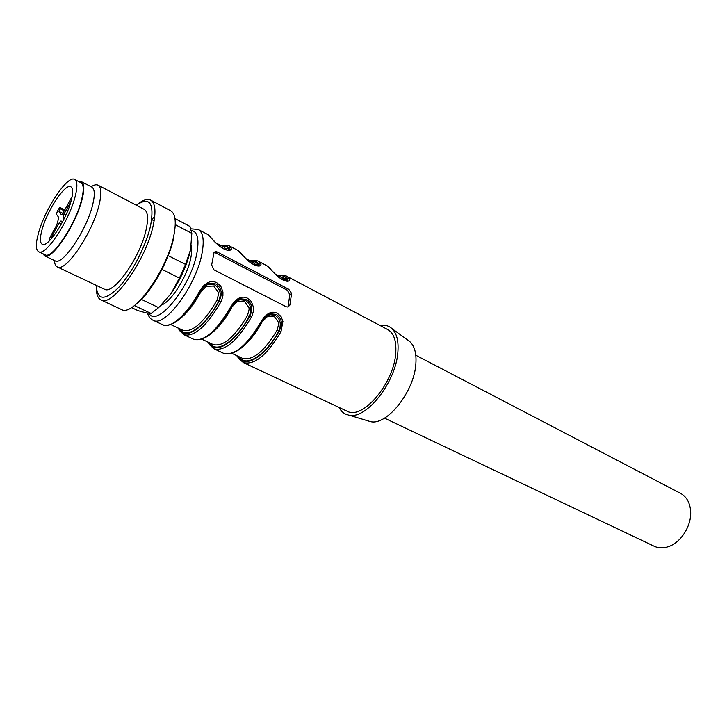 <?xml version="1.0" encoding="UTF-8"?>
<svg xmlns="http://www.w3.org/2000/svg" width="727" height="727" viewBox="0 0 727 727"><rect width="100%" height="100%" fill="white"/><g stroke="black" fill="none" stroke-linecap="round" stroke-linejoin="round"><path stroke-width="1.09" d="M42.748 253.687L44.665 255.868C51.708 260.675 75.772 224.879 81.978 199.771C84.605 189.438 84.405 183.395 81.388 181.65L78.689 181.541M45.156 254.832C52.008 259.503 75.39 224.716 81.433 200.307C83.987 190.256 83.796 184.376 80.861 182.668L81.006 182.741M54.961 260.766L55.216 260.884C62.458 265.773 86.549 230.25 92.565 205.196C95.11 194.891 94.837 188.838 91.747 187.039L81.533 181.723M91.157 186.739C93.974 184.867 96.246 184.331 97.963 185.131C101.426 187.13 101.771 193.836 98.99 205.241C92.42 233.067 65.584 272.498 57.46 267.018C55.643 266.209 54.625 264.037 54.407 260.502M104.161 289.101L104.479 289.246C113.557 295.135 140.493 257.022 146.154 229.478C148.562 218.191 147.854 211.448 144.01 209.249L98.136 185.212M96.337 285.402C97.1 300.46 104.57 301.123 118.737 287.374C131.869 273.343 146.127 245.726 150.598 225.615C154.542 202.978 149.771 196.172 136.285 205.205M137.603 204.232C142.983 199.961 147.299 198.571 150.544 200.07C155.296 202.806 156.214 211.157 153.279 225.134C146.318 259.594 112.485 307.394 101.144 300.024C97.781 298.479 96.182 294.153 96.355 287.038M121.164 309.366L121.6 309.566C133.441 317.145 167.31 270.053 173.789 235.766C176.525 221.853 175.425 213.474 170.472 210.639L150.544 200.07M154.724 216.61L151.743 219.445M136.867 303.513C151.052 292.717 169.218 260.348 173.735 237.575M131.469 307.566L138.048 310.656L146.336 312.91L151.116 313.464L158.668 307.63L170.854 293.853L179.415 278.087L185.521 264.401L190.547 249.697L191.828 233.349L189.992 226.46L174.962 218.536M191.828 233.349L175.271 224.661M151.116 313.464L134.368 305.567M158.668 307.63L141.401 299.406M179.415 278.087L162.003 269.426M185.521 264.401L168.191 255.622M170.854 293.853C180.65 279.468 187.212 264.755 190.547 249.697M346.724 411.028L347.27 411.282C362.655 420.088 394.025 383.184 395.742 353.113C396.578 340.863 393.843 332.975 387.518 329.449L286.42 276.051M289.9 305.049L291.591 293.408L289.828 294.626L288.128 306.258L289.9 305.049L287.919 307.039L286.202 306.758L213.874 269.799L211.666 264.919L213.92 253.023L215.356 251.524L217.219 251.978L215.874 253.023L287.383 290.255L288.773 289.291L217.219 251.978M209.794 283.312L209.685 283.33C207.377 283.148 204.242 285.938 200.307 291.709L199.498 291.354L202.788 286.529L206.75 283.212C210.076 281.231 213.393 281.049 216.71 282.676L220.726 286.047L222.944 291.981L222.916 295.844L221.59 300.451L220.863 301.941L219.163 300.969C222.771 293.681 221.662 288.001 215.846 283.939L209.603 283.339C206.095 284.439 203.233 286.829 201.006 290.491M231.54 307.112L230.741 306.839L233.967 302.096L237.829 298.806C241.046 296.834 244.263 296.634 247.471 298.206L251.351 301.487L253.487 307.303L253.441 311.092L252.124 315.618L251.397 317.081L249.715 316.118C253.278 308.957 252.242 303.395 246.617 299.442L240.755 298.842L232.849 304.949M261.711 322.07L260.966 321.825L264.128 317.145L267.89 313.9C271.017 311.938 274.124 311.719 277.232 313.228L280.985 316.427L282.939 321.398L280.958 331.73L279.295 330.776C282.803 323.733 281.831 318.29 276.378 314.437L270.88 313.855L263.537 319.18M288.773 289.291L291.591 293.408M285.111 280.84L286.129 280.995C288.183 280.876 288.483 280.086 287.047 278.623L288.892 278.05L289.746 279.804L288.919 280.949C287.628 281.622 285.438 281.195 282.376 279.677L278.105 276.86L266.891 265.737L257.921 260.993M257.403 265.8C259.385 265.655 259.721 264.901 258.385 263.528L260.275 262.947L261.029 264.673L260.084 265.773C258.676 266.409 256.386 265.937 253.214 264.364L248.834 261.484L237.784 250.361L228.496 245.453M227.642 250.106C229.65 249.97 230.041 249.252 228.805 247.943L230.732 247.353L231.377 249.043L230.295 250.106C228.769 250.697 226.379 250.179 223.098 248.552L218.6 245.599L207.722 234.476L198.426 229.568M279.377 276.242L286.502 279.014L286.956 280.949M266.164 316.272L269.672 314.673L275.142 315.318C280.422 318.862 281.622 324.133 278.741 331.139C265.755 355.33 246.008 367.717 239.41 357.057L239.283 356.839M237.865 356.166L238.901 357.402C245.49 368.725 266.018 355.885 279.295 330.776L278.741 331.139L277.087 330.167L278.723 324.033L278.559 322.461L274.279 316.418L267.163 316.799L261.502 322.452M220.817 245.444C224.18 244.735 226.842 245.572 228.805 247.943L228.278 248.352L228.605 250.024M226.47 249.952L227.415 250.179M204.26 286.347L208.44 284.221L214.647 284.884C220.281 288.628 221.608 294.126 218.618 301.36C205.287 326.405 186.121 339.773 180.414 329.295L180.305 329.067M178.978 328.44L179.914 329.649C185.594 340.818 205.505 326.95 219.163 300.969L218.618 301.36L216.937 300.36L218.582 294.008L218.391 292.363L213.783 286.029L206.214 286.311L200.634 292.29L200.125 292.054M235.73 301.541L239.574 299.697L245.39 300.351C250.851 303.995 252.105 309.375 249.17 316.49C236.021 341.108 216.546 353.967 210.376 343.398L210.257 343.171M208.885 342.526L209.876 343.744C216.019 354.994 236.257 341.654 249.715 316.118L249.17 316.49L247.498 315.509L249.152 309.266L248.97 307.657L244.526 301.478L237.193 301.805L231.322 307.503M250.079 260.839C253.532 260.221 256.304 261.111 258.385 263.528L257.849 263.928L258.249 265.737M256.249 265.646L257.176 265.882M367.299 420.669L370.543 421.651C387.064 425.84 414.544 391.153 415.88 363.518C416.535 353.286 414.535 346.007 409.864 341.663L407.902 340.227M339.118 407.456C341.381 411.855 344.707 414.426 349.105 415.181C366.499 419.597 396.16 381.748 397.896 351.877C398.714 340.836 396.669 333.021 391.771 328.431C388.572 325.641 384.638 324.651 379.967 325.46M191.237 245.553C191.964 248.643 191.828 252.742 190.819 257.849C187.484 276.124 171.39 301.732 161.303 305.095M256.531 265.455L253.696 262.738L245.844 258.612M226.833 249.779L224.189 247.216L215.583 242.691M285.293 280.64L282.276 277.769L275.151 274.024M287.874 307.048L288.128 306.258M289.828 294.626L287.383 290.255M215.874 253.023L213.992 252.632M180.087 331.176L179.914 329.649L180.487 329.149M210.03 345.243L209.876 343.744L210.448 343.253M347.27 411.282L243.445 362.609L239.056 358.884L238.901 357.402L239.483 356.93M278.432 275.751C281.976 275.215 284.848 276.178 287.047 278.623L284.657 279.595M269.99 268.254L269.526 267.827M240.791 252.878L240.292 252.396M250.979 261.311L253.778 261.484L256.213 262.511L257.849 263.928L255.968 264.51M207.722 234.476L210.094 236.457M221.68 245.899L224.389 246.008L226.715 246.971L228.278 248.352L226.351 248.943M72.137 196.49L62.186 214.547L61.395 214.81L59.014 211.439L59.787 207.386L57.415 210.939L56.497 214.265L58.814 217.609L56.779 224.961L50.127 237.175L49.045 241.173M51.463 238.647L52.399 235.321L59.169 222.907L61.05 220.899L62.213 222.526M64.158 218.727L63.149 217.3L64.085 213.883L70.982 201.397M63.058 213.42L59.014 211.439M69.683 205.559L68.856 205.141M53.68 235.939L52.399 235.321M71.128 200.87C66.212 220.29 47.691 247.98 42.32 244.317C39.858 242.9 39.785 237.956 42.102 229.487C47.237 210.221 65.239 183.168 70.801 186.766C73.118 188.102 73.227 192.809 71.128 200.87M38.513 233.031C35.559 243.736 35.65 249.997 38.776 251.787C45.501 256.413 68.874 221.471 75.026 197.026C77.625 186.957 77.48 181.087 74.599 179.405C67.566 174.898 44.992 208.822 38.513 233.031M653.982 546.141L654.473 546.368C658.562 548.185 663.042 548.331 667.922 546.795C680.699 543.005 691.75 525.775 690.632 511.226C689.95 502.602 686.552 496.623 680.427 493.288L415.799 355.239M162.639 324.733L153.315 320.371C165.047 327.713 196.635 284.793 202.07 253.032C204.387 240.101 203.097 232.24 198.198 229.45L191.001 228.832M200.307 291.709C186.23 316.127 173.817 327.205 163.066 324.942C170.927 328.868 187.621 313.882 199.498 291.354M193.418 339.164L184.122 334.802C194.545 337.001 206.795 326.05 220.863 301.941M240.955 298.824L240.855 298.842C238.411 298.724 235.294 301.505 231.504 307.176C217.546 331.13 205.005 341.863 193.873 339.373C204.423 341.654 216.719 330.803 230.741 306.839M223.216 353.131L214.256 348.933C225.079 351.359 237.465 340.745 251.397 317.081M271.08 313.837L270.98 313.855C268.481 313.764 265.382 316.518 261.675 322.134C247.843 345.652 235.184 356.057 223.698 353.358C234.648 355.857 247.071 345.343 260.966 321.825M243.445 362.609C254.65 365.263 267.154 354.967 280.958 331.73M288.892 278.05L286.165 275.915L277.714 275.379M260.275 262.947L257.676 260.866L249.434 260.502M230.732 247.353L228.269 245.335L220.254 245.144M149.008 313.382C156.887 328.431 191.192 286.111 196.917 252.978C199.352 239.128 197.517 231.613 191.419 230.441M212.893 344.407L213.32 344.607C223.225 346.87 234.621 337.174 247.498 315.509M213.502 331.612C219.99 325.914 226.07 317.944 231.731 307.694M182.731 330.212L183.14 330.403C192.673 332.448 203.942 322.443 216.937 300.36M180.305 318.553C187.384 312.783 194.154 304.031 200.634 292.29M242.109 358.166L242.554 358.375C252.805 360.837 264.319 351.432 277.087 330.167M245.962 343.889C251.696 338.437 256.985 331.348 261.82 322.606M59.814 208.567L64.467 210.875M65.993 214.838L64.085 213.883M64.53 217.973L63.149 217.3M61.395 224.007L59.169 222.907M55.216 260.884L44.665 255.868M104.479 289.246L57.46 267.018M121.6 309.566L101.144 300.024M151.725 219.563L154.133 220.817L151.725 219.563M270.844 313.882L269.672 314.673M209.576 283.357L208.44 284.212M240.728 298.87L239.574 299.697M370.543 421.651L349.105 415.181M409.864 341.663L391.771 328.431M212.911 344.416L201.952 339.255M182.759 330.222L170.918 324.642M242.127 358.175L231.995 353.404M215.356 251.524L214.011 252.578M180.096 331.185L184.122 334.802M179.778 330.667L177.906 327.941M210.039 345.252L214.256 348.933M209.739 344.798L207.768 341.999M238.774 358.484L236.702 355.621M266.464 316.127L269.453 314.764M236.039 301.378L239.31 299.797M204.551 286.184L208.149 284.33M147.499 313.146C148.799 316.963 150.734 319.371 153.315 320.371M266.891 265.737L269.726 267.963C273.316 273.17 281.74 280.331 286.238 280.94L286.238 280.94M257.431 265.755L257.413 265.746C252.505 265.037 243.854 257.667 240.501 252.533L237.784 250.361M210.312 236.611C213.42 241.646 222.326 249.243 227.66 250.052L227.669 250.061M59.787 207.386L64.976 209.939M654.473 546.368L384.474 418.125M38.776 251.787L47.355 255.877M74.736 179.478L83.205 183.895"/></g></svg>
